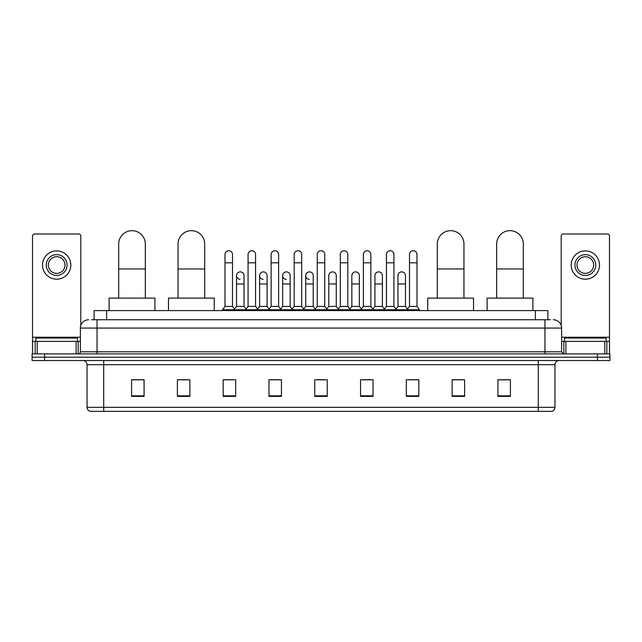 <?xml version="1.0" encoding="UTF-8"?>
<svg xmlns="http://www.w3.org/2000/svg" width="642" height="642" viewBox="0 0 642 642"><rect width="100%" height="100%" fill="white"/><g stroke="black" fill="none" stroke-linecap="round" stroke-linejoin="round"><path stroke-width="0.96" d="M94.133 319.748L94.133 310.592L547.867 310.592L547.867 319.748M91.822 319.748L550.371 319.748M91.629 319.748L97.038 319.748L97.038 328.078L80.386 328.078L80.386 351.808A2.078 2.078 0 0 1 78.308 353.886M88.716 319.748A8.322 8.322 0 0 0 80.386 328.078M553.284 319.748A8.322 8.322 0 0 1 561.614 328.078L561.614 351.808L563.692 353.886M44.587 353.886L32.1 353.886L32.1 357.217L44.587 357.217L32.1 357.217L32.1 360.547L44.587 360.547L44.587 357.217L597.413 357.217L44.587 357.217L44.587 353.886L597.413 353.886L597.413 357.217L609.9 357.217L597.413 357.217L597.413 360.547L44.587 360.547M597.413 360.547L609.9 360.547L609.9 353.886L597.413 353.886M554.953 407.341C554.832 409.331 553.837 410.663 551.951 411.329L538.301 411.329L538.301 407.341L554.953 407.341L554.953 364.712A4.165 4.165 0 0 1 559.11 360.547M538.301 411.329L90.049 411.329A4.165 4.165 0 0 1 87.047 407.341L87.047 364.712C86.806 362.184 85.418 360.796 82.89 360.547M510.406 396.387L510.406 379.735L497.919 379.735L497.919 396.387L510.406 396.387M464.615 396.387L464.615 379.735L452.128 379.735L452.128 396.387L464.615 396.387M418.825 396.387L418.825 379.735L406.338 379.735L406.338 396.387L418.825 396.387M373.034 396.387L373.034 379.735L360.547 379.735L360.547 396.387L373.034 396.387M144.081 396.387L144.081 379.735L131.594 379.735L131.594 396.387L144.081 396.387M189.871 396.387L189.871 379.735L177.385 379.735L177.385 396.387L189.871 396.387M235.662 396.387L235.662 379.735L223.175 379.735L223.175 396.387L235.662 396.387M281.453 396.387L281.453 379.735L268.966 379.735L268.966 396.387L281.453 396.387M327.243 396.387L327.243 379.735L314.757 379.735L314.757 396.387L327.243 396.387M409.082 379.823L417.412 379.823M270.715 379.823L279.037 379.823M224.588 379.823L232.918 379.823M362.963 379.823L371.285 379.823M316.835 379.823L325.165 379.823M189.871 379.823L177.385 379.823M144.081 379.823L131.594 379.823M464.615 379.823L452.128 379.823M510.406 379.823L497.919 379.823M77.473 341.4L77.473 338.069L35.848 338.069L35.848 341.4M76.125 353.886L76.125 341.4L37.196 341.4L37.196 353.886M80.804 325.478L80.804 236.079A2.078 2.078 0 0 0 78.725 234.001L34.596 234.001A2.078 2.078 0 0 0 32.517 236.079L32.517 341.4L37.196 341.4M76.125 341.4L80.386 341.4M32.517 353.886L32.517 341.4M56.665 254.641A10.408 10.408 0 0 0 46.256 265.05A10.408 10.408 0 0 0 56.665 275.458A10.408 10.408 0 0 0 67.065 265.05A10.408 10.408 0 0 0 56.665 254.641M56.665 256.728A8.322 8.322 0 0 0 48.335 265.05A8.322 8.322 0 0 0 56.665 273.38A8.322 8.322 0 0 0 64.986 265.05A8.322 8.322 0 0 0 56.665 256.728M56.665 279.206A14.156 14.156 0 0 0 70.813 265.05A14.156 14.156 0 0 0 56.665 250.902A14.156 14.156 0 0 0 42.508 265.05A14.156 14.156 0 0 0 56.665 279.206M118.69 298.105L118.69 243.984A13.322 13.322 0 0 1 132.011 230.671A13.322 13.322 0 0 1 145.333 243.984A13.322 13.322 0 0 0 132.011 230.671M145.333 298.105L145.333 243.984M154.907 310.592L154.907 298.105L109.116 298.105L109.116 310.592M178.051 298.105L178.051 243.984A13.322 13.322 0 0 1 191.372 230.671A13.322 13.322 0 0 1 204.694 243.984A13.322 13.322 0 0 0 191.372 230.671M204.694 298.105L204.694 243.984M214.267 310.592L214.267 298.105L168.477 298.105L168.477 310.592M437.306 298.105L437.306 243.984A13.322 13.322 0 0 1 450.628 230.671A13.322 13.322 0 0 1 463.949 243.984A13.322 13.322 0 0 0 450.628 230.671M463.949 298.105L463.949 243.984M473.523 310.592L473.523 298.105L427.733 298.105L427.733 310.592M496.667 298.105L496.667 243.984A13.322 13.322 0 0 1 509.989 230.671A13.322 13.322 0 0 1 523.31 243.984A13.322 13.322 0 0 0 509.989 230.671M523.31 298.105L523.31 243.984M532.884 310.592L532.884 298.105L487.093 298.105L487.093 310.592M225.005 262.803L232.5 262.803L232.5 306.427L225.005 306.427L225.005 254.481A3.748 3.748 0 0 1 228.985 250.741A3.748 3.748 0 0 1 232.5 254.481A3.748 3.748 0 0 0 228.985 250.741M225.005 306.427L222.509 309.757L222.509 310.592M232.5 306.427L234.996 309.757L222.509 309.757M248.069 306.427L248.069 262.803L255.564 262.803L255.564 306.427L248.069 306.427L245.573 309.757L234.996 309.757L234.996 310.592M248.069 262.803L248.069 254.481A3.748 3.748 0 0 1 252.049 250.741A3.748 3.748 0 0 1 255.564 254.481A3.748 3.748 0 0 0 252.049 250.741M255.564 306.427L258.06 309.757L245.573 309.757L245.573 310.592M271.133 306.427L271.133 262.803L278.62 262.803L278.62 306.427L271.133 306.427L268.629 309.757L258.06 309.757L258.06 310.592M271.133 262.803L271.133 254.481A3.748 3.748 0 0 1 275.113 250.741A3.748 3.748 0 0 1 278.62 254.481A3.748 3.748 0 0 0 275.113 250.741M278.62 306.427L281.124 309.757L268.629 309.757L268.629 310.592M294.188 306.427L294.188 262.803L301.684 262.803L301.684 306.427L294.188 306.427L291.693 309.757L281.124 309.757L281.124 310.592M294.188 262.803L294.188 254.481A3.748 3.748 0 0 1 298.177 250.741A3.748 3.748 0 0 1 301.684 254.481A3.748 3.748 0 0 0 298.177 250.741M301.684 306.427L304.18 309.757L291.693 309.757L291.693 310.592M317.252 306.427L317.252 262.803L324.748 262.803L324.748 306.427L317.252 306.427L314.757 309.757L304.18 309.757L304.18 310.592M317.252 262.803L317.252 254.481A3.748 3.748 0 0 1 321.233 250.741A3.748 3.748 0 0 1 324.748 254.481A3.748 3.748 0 0 0 321.233 250.741M324.748 306.427L327.243 309.757L314.757 309.757L314.757 310.592M340.316 306.427L340.316 262.803L347.812 262.803L347.812 306.427L340.316 306.427L337.82 309.757L327.243 309.757L327.243 310.592M340.316 262.803L340.316 254.481A3.748 3.748 0 0 1 344.297 250.741A3.748 3.748 0 0 1 347.812 254.481A3.748 3.748 0 0 0 344.297 250.741M347.812 306.427L350.307 309.757L337.82 309.757L337.82 310.592M363.38 306.427L363.38 262.803L370.867 262.803L370.867 306.427L363.38 306.427L360.876 309.757L350.307 309.757L350.307 310.592M363.38 262.803L363.38 254.481A3.748 3.748 0 0 1 367.36 250.741A3.748 3.748 0 0 1 370.867 254.481A3.748 3.748 0 0 0 367.36 250.741M370.867 306.427L373.371 309.757L360.876 309.757L360.876 310.592M386.436 306.427L386.436 262.803L393.931 262.803L393.931 306.427L386.436 306.427L383.94 309.757L373.371 309.757L373.371 310.592M386.436 262.803L386.436 254.481A3.748 3.748 0 0 1 390.424 250.741A3.748 3.748 0 0 1 393.931 254.481A3.748 3.748 0 0 0 390.424 250.741M393.931 306.427L396.427 309.757L383.94 309.757L383.94 310.592M409.5 306.427L409.5 262.803L416.995 262.803L416.995 306.427L409.5 306.427L407.004 309.757L396.427 309.757L396.427 310.592M409.5 262.803L409.5 254.481A3.748 3.748 0 0 1 413.48 250.741A3.748 3.748 0 0 1 416.995 254.481A3.748 3.748 0 0 0 413.48 250.741M416.995 306.427L419.491 309.757L407.004 309.757L407.004 310.592M419.491 309.757L419.491 310.592M240.044 279.366A3.748 3.748 0 0 1 236.537 275.627A3.748 3.748 0 0 1 240.517 271.887A3.748 3.748 0 0 1 244.032 275.627L244.032 283.949L236.537 283.949L236.537 275.627M244.032 283.949L244.032 306.427L236.537 306.427L236.537 283.949M236.537 306.427L234.515 309.123M244.032 306.427L246.047 309.123M263.108 279.366A3.748 3.748 0 0 1 259.601 275.627A3.748 3.748 0 0 1 263.581 271.887A3.748 3.748 0 0 1 267.088 275.627L267.088 283.949L259.601 283.949L259.601 275.627M267.088 283.949L267.088 306.427L259.601 306.427L259.601 283.949M259.601 306.427L257.578 309.123M267.088 306.427L269.11 309.123M286.172 279.366A3.748 3.748 0 0 1 282.657 275.627A3.748 3.748 0 0 1 286.645 271.887A3.748 3.748 0 0 1 290.152 275.627L290.152 283.949L282.657 283.949L282.657 275.627M290.152 283.949L290.152 306.427L282.657 306.427L282.657 283.949M282.657 306.427L280.642 309.123M290.152 306.427L292.174 309.123M309.235 279.366A3.748 3.748 0 0 1 305.72 275.627A3.748 3.748 0 0 1 309.701 271.887A3.748 3.748 0 0 1 313.216 275.627L313.216 283.949L305.72 283.949L305.72 275.627M313.216 283.949L313.216 306.427L305.72 306.427L305.72 283.949M305.72 306.427L303.706 309.123M313.216 306.427L315.238 309.123M328.784 275.627A3.748 3.748 0 0 1 332.765 271.887A3.748 3.748 0 0 1 336.28 275.627L336.28 283.949L328.784 283.949L328.784 275.627M336.28 283.949L336.28 306.427L328.784 306.427L328.784 283.949M328.784 306.427L326.762 309.123M336.28 306.427L338.294 309.123M351.848 275.627A3.748 3.748 0 0 1 355.828 271.887A3.748 3.748 0 0 1 359.343 275.627L359.343 283.949L351.848 283.949L351.848 275.627M359.343 283.949L359.343 306.427L351.848 306.427L351.848 283.949M351.848 306.427L349.826 309.123M359.343 306.427L361.358 309.123M374.912 275.627A3.748 3.748 0 0 1 378.892 271.887A3.748 3.748 0 0 1 382.399 275.627L382.399 283.949L374.912 283.949L374.912 275.627M382.399 283.949L382.399 306.427L374.912 306.427L374.912 283.949M374.912 306.427L372.89 309.123M382.399 306.427L384.422 309.123M397.968 275.627A3.748 3.748 0 0 1 401.956 271.887A3.748 3.748 0 0 1 405.463 275.627L405.463 283.949L397.968 283.949L397.968 275.627M405.463 283.949L405.463 306.427L397.968 306.427L397.968 283.949M397.968 306.427L395.953 309.123M405.463 306.427L407.485 309.123M604.804 353.886L604.804 341.4L565.875 341.4L565.875 353.886M604.804 341.4L609.483 341.4L609.483 236.079A2.078 2.078 0 0 0 607.404 234.001L563.275 234.001A2.078 2.078 0 0 0 561.196 236.079L561.196 325.478M561.614 341.4L565.875 341.4M609.483 341.4L609.483 353.886M585.335 254.641A10.408 10.408 0 0 0 574.935 265.05A10.408 10.408 0 0 0 585.335 275.458A10.408 10.408 0 0 0 595.744 265.05A10.408 10.408 0 0 0 585.335 254.641M585.335 256.728A8.322 8.322 0 0 0 577.014 265.05A8.322 8.322 0 0 0 585.335 273.38A8.322 8.322 0 0 0 593.665 265.05A8.322 8.322 0 0 0 585.335 256.728M585.335 279.206A14.156 14.156 0 0 0 599.492 265.05A14.156 14.156 0 0 0 585.335 250.902A14.156 14.156 0 0 0 571.187 265.05A14.156 14.156 0 0 0 585.335 279.206M606.152 341.4L606.152 338.069L564.527 338.069L564.527 341.4M106.62 319.748L106.62 310.592M535.38 319.748L535.38 310.592M97.038 353.886L97.038 351.808L561.614 351.808M80.386 351.808L97.038 351.808L97.038 328.078L544.962 328.078L544.962 353.886M561.614 328.078L544.962 328.078L544.962 319.748M538.301 360.547L538.301 364.712L87.047 364.712M554.953 364.712L538.301 364.712L538.301 407.341L103.699 407.341L103.699 411.329M87.047 407.341L103.699 407.341L103.699 360.547M327.243 395.809L314.757 395.809M281.453 395.809L268.966 395.809M235.662 395.809L223.175 395.809M189.871 395.809L177.385 395.809M144.081 395.809L131.594 395.809M373.034 395.809L360.547 395.809M418.825 395.809L406.338 395.809M464.615 395.809L452.128 395.809M510.406 395.809L497.919 395.809M80.386 337.235L32.517 337.235M78.172 341.4L78.172 353.886M32.549 341.4L32.549 353.886M35.149 353.886L35.149 341.4M118.69 268.966L145.333 268.966M178.051 268.966L204.694 268.966M437.306 268.966L463.949 268.966M496.667 268.966L523.31 268.966M609.483 337.235L561.614 337.235M609.451 353.886L609.451 341.4M606.851 341.4L606.851 353.886M563.828 353.886L563.828 341.4M232.5 262.803L232.5 254.481M255.564 262.803L255.564 254.481M278.62 262.803L278.62 254.481M301.684 262.803L301.684 254.481M324.748 262.803L324.748 254.481M347.812 262.803L347.812 254.481M370.867 262.803L370.867 254.481M393.931 262.803L393.931 254.481M416.995 262.803L416.995 254.481"/></g></svg>
